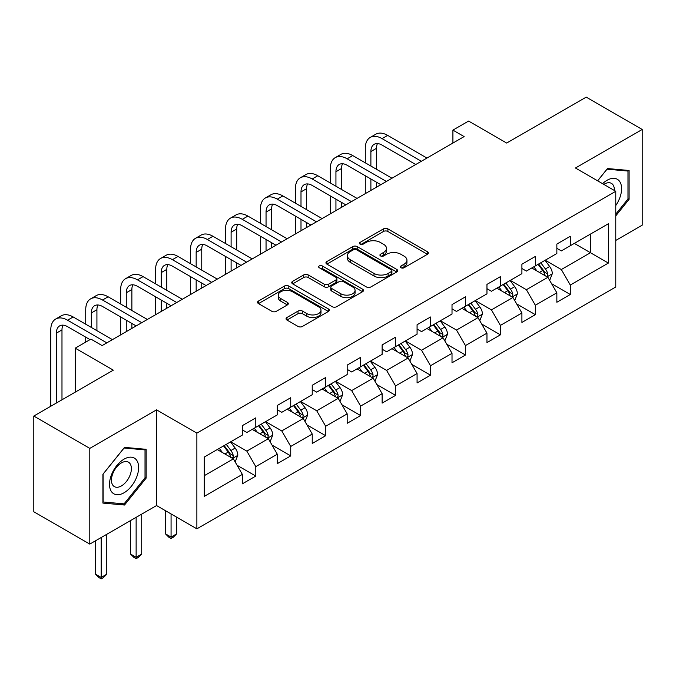 <?xml version="1.0" encoding="UTF-8"?>
<svg xmlns="http://www.w3.org/2000/svg" width="676" height="676" viewBox="0 0 676 676"><rect width="100%" height="100%" fill="white"/><g stroke="black" fill="none" stroke-linecap="round" stroke-linejoin="round"><path stroke-width="1.01" d="M401.012 267.755A2.18 1.259 0 0 0 404.087 267.755L427.452 254.269A3.11 1.791 0 0 0 428.356 253.001A3.11 1.791 0 0 0 427.452 251.734L387.872 228.885A3.11 1.791 0 0 0 383.469 228.885L360.114 242.371A2.18 1.259 0 0 0 359.471 243.259A2.18 1.259 0 0 0 360.114 244.146A2.18 1.259 0 0 0 363.189 244.146L366.215 242.405A9.954 5.746 0 0 1 380.284 242.405L383.579 244.306A9.954 5.746 0 0 1 386.495 248.371A9.954 5.746 0 0 1 383.579 252.427L380.563 254.176A2.18 1.259 0 0 0 379.92 255.063A2.18 1.259 0 0 0 380.563 255.95A2.18 1.259 0 0 0 383.638 255.95L386.664 254.21A9.954 5.746 0 0 1 400.733 254.21L404.028 256.111A9.954 5.746 0 0 1 406.944 260.175A9.954 5.746 0 0 1 404.028 264.24L401.012 265.981A2.18 1.259 0 0 0 400.369 266.868A2.18 1.259 0 0 0 401.012 267.755L401.012 265.981M286.945 317.492A3.11 1.791 0 0 0 286.041 318.759A3.11 1.791 0 0 0 286.945 320.027L298.048 326.44A3.11 1.791 0 0 0 302.451 326.44L328.392 311.459A3.11 1.791 0 0 0 329.305 310.191A3.11 1.791 0 0 0 328.392 308.924L288.813 286.066A3.11 1.791 0 0 0 284.419 286.066L258.477 301.048A3.11 1.791 0 0 0 257.564 302.316A3.11 1.791 0 0 0 258.477 303.592L271.887 311.332A3.11 1.791 0 0 0 276.281 311.332L287.385 304.918A3.11 1.791 0 0 0 288.297 303.651A3.11 1.791 0 0 0 287.385 302.383L280.734 298.538A8.315 4.8 0 0 1 278.301 295.15A8.315 4.8 0 0 1 283.438 290.714A8.315 4.8 0 0 1 292.497 291.753L318.557 306.794A8.315 4.8 0 0 1 320.99 310.191A8.315 4.8 0 0 1 315.853 314.627A8.315 4.8 0 0 1 306.794 313.588L302.451 311.078A3.11 1.791 0 0 0 298.048 311.078L286.945 317.492L286.945 320.027M615.768 240.436L642.2 225.176L642.2 129.471L586.202 97.133L506.679 143.05L468.595 121.063L452.912 130.113L464.116 136.586L102.118 345.58L90.922 339.107L75.239 348.165L75.239 392.139M89.798 448.391L89.798 544.096L156.553 505.555L156.553 409.85L89.798 448.391L33.8 416.061L113.323 370.152L75.239 348.165M156.553 409.85L196.877 433.13L615.768 191.291L615.768 286.996L196.877 528.835L196.877 433.13M642.2 129.471L575.445 168.011L615.768 191.291M366.434 286.962A3.11 1.791 0 0 0 370.828 286.962L396.778 271.98A3.11 1.791 0 0 0 397.691 270.713A3.11 1.791 0 0 0 396.778 269.437L357.198 246.588A3.11 1.791 0 0 0 352.804 246.588L326.854 261.57A3.11 1.791 0 0 0 325.942 262.837A3.11 1.791 0 0 0 326.854 264.105L366.434 286.962M320.137 268.228A2.18 1.259 0 0 1 322.351 268.533L322.351 265.947L362.581 289.184A3.11 1.791 0 0 1 363.494 290.452A3.11 1.791 0 0 1 362.581 291.719L336.64 306.701A3.11 1.791 0 0 1 332.246 306.701L292.666 283.852L292.666 281.309A3.11 1.791 0 0 0 291.753 282.576A3.11 1.791 0 0 0 292.666 283.852M292.666 281.309L303.769 274.895A3.11 1.791 0 0 1 308.163 274.895L324.218 284.165A3.11 1.791 0 0 0 328.612 284.165L335.98 279.915A3.11 1.791 0 0 0 336.893 278.647A3.11 1.791 0 0 0 335.98 277.371L319.266 267.73A2.18 1.259 0 0 1 318.633 266.834A2.18 1.259 0 0 1 319.976 265.676A2.18 1.259 0 0 1 322.351 265.947M89.798 544.096L33.8 511.766L33.8 416.061M237.082 465.274L255.79 476.073L255.79 466.626L277.295 454.213L277.295 463.651L290.731 455.894L290.731 446.456L312.236 434.043L312.236 443.481L325.68 435.716L325.68 426.277L347.185 413.864L347.185 423.303L360.621 415.546L360.621 406.107L382.126 393.685L382.126 403.133L395.57 395.367L395.57 385.928L417.075 373.515L417.075 382.954L430.511 375.197L430.511 365.75L452.016 353.337L452.016 362.775L465.46 355.018L465.46 345.58L486.965 333.158L486.965 342.605L500.401 334.84L500.401 325.401L521.906 312.988L521.906 322.427L535.35 314.67L535.35 305.231L556.855 292.809L556.855 302.256L570.29 294.491L570.29 285.052L608.375 263.065L608.375 223.748L590.452 234.099L590.452 252.723L608.375 263.065M255.79 476.073L242.346 483.83L242.346 474.391L204.27 496.378L204.27 457.06L242.346 435.074L242.346 425.635L255.79 417.869L255.79 427.316L277.295 414.895L277.295 405.456L290.731 397.699L290.731 407.138L312.236 394.725L312.236 385.278L325.68 377.521L325.68 386.959L347.185 374.546L347.185 365.108L360.621 357.342L360.621 366.789L382.126 354.368L382.126 344.929L395.57 337.172L395.57 346.611L417.075 334.197L417.075 324.759L430.511 316.993L430.511 326.44L452.016 314.019L452.016 304.58L465.46 296.823L465.46 306.262L486.965 293.849L486.965 284.402L500.401 276.645L500.401 286.083L521.906 273.67L521.906 264.231L535.35 256.466L535.35 265.913L556.855 253.492L556.855 244.053L570.29 236.296L570.29 245.734L608.375 223.748M252.207 429.378L268.338 438.69L246.833 451.112L230.702 441.8M242.346 429.902L246.833 432.488L255.79 427.316M246.833 451.112L255.79 466.626M268.338 438.69L277.295 454.213M287.148 409.208L303.279 418.52L281.774 430.933L265.643 421.621M277.295 409.724L281.774 412.309L290.731 407.138M281.774 430.933L290.731 446.456M303.279 418.52L312.236 434.043M322.097 389.03L338.228 398.341L316.723 410.763L300.592 401.451M312.236 389.545L316.723 392.139L325.68 386.959M316.723 410.763L325.68 426.277M338.228 398.341L347.185 413.864M357.038 368.859L373.169 378.171L351.664 390.584L335.533 381.272M347.185 369.375L351.664 371.961L360.621 366.789M351.664 390.584L360.621 406.107M373.169 378.171L382.126 393.685M391.987 348.681L408.11 357.993L386.613 370.406L370.482 361.094M382.126 349.196L386.613 351.782L395.57 346.611M386.613 370.406L395.57 385.928M408.11 357.993L417.075 373.515M426.928 328.502L443.059 337.814L421.554 350.236L405.423 340.924M417.075 329.026L421.554 331.612L430.511 326.44M421.554 350.236L430.511 365.75M443.059 337.814L452.016 353.337M461.877 308.332L478 317.644L456.503 330.057L440.372 320.745M452.016 308.847L456.503 311.433L465.46 306.262M456.503 330.057L465.46 345.58M478 317.644L486.965 333.158M496.818 288.153L512.949 297.465L491.444 309.887L475.312 300.575M486.965 288.669L491.444 291.263L500.401 286.083M491.444 309.887L500.401 325.401M512.949 297.465L521.906 312.988M531.767 267.983L547.89 277.295L526.393 289.708L510.262 280.396M521.906 268.499L526.393 271.084L535.35 265.913M526.393 289.708L535.35 305.231M547.89 277.295L556.855 292.809M574.33 243.411L590.452 252.723L561.333 269.53L545.202 260.218M556.855 248.32L561.333 250.906L570.29 245.734M561.333 269.53L570.29 285.052M156.553 505.555L196.877 528.835M452.912 130.113L452.912 143.05M204.27 475.684L233.389 458.869L217.258 449.557M233.389 458.869L242.346 474.391M551.591 283.692L570.29 294.491M516.641 303.87L535.35 314.67M481.701 324.041L500.401 334.84M446.752 344.219L465.46 355.018M411.811 364.398L430.511 375.197M376.862 384.568L395.57 395.367M341.921 404.747L360.621 415.546M306.972 424.925L325.68 435.716M272.031 445.095L290.731 455.894M615.768 215.881L629.094 199.302L629.094 170.479L607.479 168.544L597.618 180.813M102.904 503.088L124.519 505.023L146.143 478.126L146.143 449.312L124.519 447.377L102.904 474.265L102.904 503.088M627.979 198.651L629.094 199.302M145.019 477.484L146.143 478.126M122.238 503.704L124.519 505.023M401.882 268.068L404.028 266.826A9.954 5.746 0 0 0 406.944 262.761L406.944 260.175M386.495 248.371L386.495 250.957A9.954 5.746 0 0 1 383.579 255.013L381.433 256.263M427.409 254.294L387.872 231.471A3.11 1.791 0 0 0 383.469 231.471L360.984 244.45M396.736 272.005L357.198 249.174A3.11 1.791 0 0 0 352.804 249.174L326.897 264.13M391.277 271.6A2.18 1.259 0 0 0 391.919 270.713A2.18 1.259 0 0 0 391.277 269.825L356.539 249.765A2.18 1.259 0 0 0 353.464 249.765L350.269 251.607A9.954 5.746 0 0 0 347.354 255.663A9.954 5.746 0 0 0 350.269 259.728L374.022 273.442A9.954 5.746 0 0 0 388.092 273.442L391.277 271.6L391.277 274.186A2.18 1.259 0 0 0 391.919 273.298L391.919 270.713M347.354 255.663L347.354 258.257A9.954 5.746 0 0 0 350.269 262.313L350.269 259.728M391.277 274.186L388.092 276.028A9.954 5.746 0 0 1 374.022 276.028L350.269 262.313M292.708 283.869L303.769 277.49L303.769 274.895M336.893 278.647L336.893 281.233A3.11 1.791 0 0 1 335.98 282.5L328.612 286.751A3.11 1.791 0 0 1 324.218 286.751L308.163 277.49A3.11 1.791 0 0 0 303.769 277.49M322.351 268.533L362.547 291.745M340.873 293.781A8.315 4.8 0 0 0 349.94 294.82A8.315 4.8 0 0 0 355.069 290.384A8.315 4.8 0 0 0 352.635 286.987L343.459 281.689A3.11 1.791 0 0 0 339.056 281.689L331.696 285.94A3.11 1.791 0 0 0 330.784 287.215A3.11 1.791 0 0 0 331.696 288.483L340.873 293.781L340.873 296.367A8.315 4.8 0 0 0 349.94 297.406A8.315 4.8 0 0 0 355.069 292.97L355.069 290.384M330.784 287.215L330.784 289.801A3.11 1.791 0 0 0 331.696 291.069L331.696 288.483M340.873 296.367L331.696 291.069M320.99 310.191L320.99 312.777A8.315 4.8 0 0 1 315.853 317.213A8.315 4.8 0 0 1 306.794 316.174L302.451 313.664A3.11 1.791 0 0 0 298.048 313.664L286.987 320.052M278.301 295.15L278.301 297.736A8.315 4.8 0 0 0 280.734 301.133L280.734 298.538M287.342 304.944L280.734 301.133M328.35 311.484L288.813 288.66A3.11 1.791 0 0 0 284.419 288.66L258.511 303.608M549.664 280.354L552.326 273.645A8.391 4.85 -120 0 0 549.647 266.496L545.025 260.328M536.964 270.983L533.829 266.792M546.597 276.543L547.611 275.47L547.797 274A8.391 4.85 -120 0 0 545.397 268.955L540.766 262.778M538.662 263.995L543.791 270.839A4.276 2.467 60 0 1 544.569 272.141L547.797 274M538.079 264.333L542.701 270.501A8.391 4.85 60 0 1 545.11 275.555M365.285 162.806L365.285 148.323A23.761 13.714 60 0 1 370.203 137.448L375.805 134.211A23.761 13.714 60 0 1 387.686 135.394L426.928 158.049M370.203 137.448A23.761 13.714 60 0 1 382.084 138.622L421.334 161.285M415.732 164.513L382.084 145.095A15.844 9.143 -120 0 0 374.166 144.309A15.844 9.143 -120 0 0 370.887 151.559L370.887 166.042M377.478 143.574A15.844 9.143 -120 0 0 376.481 148.323L376.481 169.279M370.887 178.979L370.887 190.412M376.481 182.207L376.481 187.176M365.285 193.64L365.285 175.743M615.768 205.512A20.593 11.889 120 0 0 619.638 198.237A20.593 11.889 120 0 0 618.363 180.01A20.593 11.889 120 0 0 602.578 183.669M626.584 170.251L627.979 171.053L627.979 198.981L615.768 214.165M597.66 180.838L607.031 169.186L627.979 171.053M614.332 190.463A14.095 8.137 120 0 0 611.425 183.365A14.095 8.137 120 0 0 603.837 184.396M124.071 492.753A20.593 11.889 120 0 0 138.631 467.538A20.593 11.889 120 0 0 124.071 459.131A20.593 11.889 120 0 0 109.512 484.346A20.593 11.889 120 0 0 124.071 492.753M121.426 485.917A14.095 8.137 120 0 0 130.629 473.496A14.095 8.137 120 0 0 128.474 462.198A14.095 8.137 120 0 0 121.426 462.899A14.095 8.137 120 0 0 112.216 475.321A14.095 8.137 120 0 0 114.371 486.619A14.095 8.137 120 0 0 121.426 485.917M103.132 474.07L124.071 448.011L145.019 449.886L145.019 477.814L124.071 503.865L103.132 501.998L103.09 474.045M143.633 449.084L145.019 449.886M514.715 300.533L517.385 293.823A8.391 4.85 -120 0 0 514.706 286.675L510.084 280.498M502.023 291.162L498.88 286.962M511.647 296.713L512.67 295.64L512.847 294.178A8.391 4.85 -120 0 0 510.448 289.125L505.825 282.957M503.721 284.173L508.851 291.018A4.276 2.467 60 0 1 509.628 292.319L512.847 294.178M503.138 284.511L507.76 290.68A8.391 4.85 60 0 1 510.16 295.733M479.774 320.711L482.436 313.994A8.391 4.85 -120 0 0 479.757 306.845L475.135 300.676M467.074 311.332L463.939 307.141M476.707 316.892L477.721 315.819L477.907 314.357A8.391 4.85 -120 0 0 475.507 309.304L470.876 303.135M468.772 304.344L473.901 311.197A4.276 2.467 60 0 1 474.679 312.489L477.907 314.357M468.189 304.682L472.811 310.859A8.391 4.85 60 0 1 475.22 315.903M330.336 182.985L330.336 168.501A23.761 13.714 60 0 1 335.262 157.626L340.856 154.39A23.761 13.714 60 0 1 352.737 155.564L391.987 178.227M335.262 157.626A23.761 13.714 60 0 1 347.143 158.801L386.385 181.455M380.782 184.692L347.143 165.265A15.844 9.143 -120 0 0 339.217 164.479A15.844 9.143 -120 0 0 335.938 171.738L335.938 186.221M342.529 163.753A15.844 9.143 -120 0 0 341.541 168.501L341.541 189.449M335.938 199.15L335.938 210.582M341.541 202.386L341.541 207.355M330.336 213.819L330.336 195.922M295.395 203.163L295.395 188.68A23.761 13.714 60 0 1 300.313 177.796L305.915 174.569A23.761 13.714 60 0 1 317.796 175.743L357.038 198.398M300.313 177.796A23.761 13.714 60 0 1 312.194 178.979L351.444 201.634M345.842 204.87L312.194 185.444A15.844 9.143 -120 0 0 304.276 184.658A15.844 9.143 -120 0 0 300.997 191.908L300.997 206.391M307.588 183.931A15.844 9.143 -120 0 0 306.591 188.68L306.591 209.628M300.997 219.328L300.997 230.761M306.591 222.556L306.591 227.525M295.395 233.989L295.395 216.092M444.825 340.881L447.495 334.172A8.391 4.85 -120 0 0 444.816 327.023L440.194 320.846M432.133 331.51L428.99 327.319M441.758 337.07L442.78 335.989L442.957 334.527A8.391 4.85 -120 0 0 440.558 329.482L435.935 323.305M433.831 324.522L438.961 331.367A4.276 2.467 60 0 1 439.738 332.668L442.957 334.527M433.248 324.86L437.871 331.029A8.391 4.85 60 0 1 440.27 336.082M409.884 361.06L412.546 354.342A8.391 4.85 -120 0 0 409.867 347.194L405.245 341.025M397.184 351.681L394.049 347.489M406.817 357.241L407.831 356.167L408.017 354.706A8.391 4.85 -120 0 0 405.617 349.653L400.986 343.484M398.891 344.701L404.02 351.545A4.276 2.467 60 0 1 404.789 352.847L408.017 354.706M398.299 345.03L402.921 351.207A8.391 4.85 60 0 1 405.33 356.252M374.935 381.23L377.605 374.521A8.391 4.85 -120 0 0 374.926 367.372L370.304 361.204M362.243 371.859L359.1 367.668M371.868 377.419L372.89 376.346L373.067 374.876A8.391 4.85 -120 0 0 370.668 369.831L366.046 363.654M363.941 364.871L369.071 371.715A4.276 2.467 60 0 1 369.848 373.017L373.067 374.876M363.358 365.209L367.981 371.377A8.391 4.85 60 0 1 370.38 376.431M260.446 223.334L260.446 208.85A23.761 13.714 60 0 1 265.372 197.975L270.966 194.739A23.761 13.714 60 0 1 282.847 195.922L322.097 218.576M265.372 197.975A23.761 13.714 60 0 1 277.253 199.15L316.495 221.812M310.892 225.04L277.253 205.614A15.844 9.143 -120 0 0 269.327 204.836A15.844 9.143 -120 0 0 266.048 212.087L266.048 226.57M272.639 204.101A15.844 9.143 -120 0 0 271.651 208.85L271.651 229.806M266.048 239.498L266.048 250.931M271.651 242.735L271.651 247.703M260.446 254.168L260.446 236.27M225.505 243.512L225.505 229.029A23.761 13.714 60 0 1 230.423 218.154L236.025 214.917A23.761 13.714 60 0 1 247.906 216.092L287.148 238.755M230.423 218.154A23.761 13.714 60 0 1 242.304 219.328L281.554 241.983M275.952 245.219L242.304 225.792A15.844 9.143 -120 0 0 234.386 225.007A15.844 9.143 -120 0 0 231.107 232.257L231.107 246.74M237.698 224.28A15.844 9.143 -120 0 0 236.701 229.029L236.701 249.976M231.107 259.677L231.107 271.11M236.701 262.913L236.701 267.873M225.505 274.346L225.505 256.441M190.556 263.682L190.556 249.199A23.761 13.714 60 0 1 195.482 238.324L201.076 235.096A23.761 13.714 60 0 1 212.957 236.27L252.207 258.925M195.482 238.324A23.761 13.714 60 0 1 207.363 239.498L246.605 262.161M241.002 265.389L207.363 245.971A15.844 9.143 -120 0 0 199.437 245.185A15.844 9.143 -120 0 0 196.158 252.435L196.158 266.919M202.749 244.45A15.844 9.143 -120 0 0 201.761 249.199L201.761 270.155M196.158 279.856L196.158 291.288M201.761 283.083L201.761 288.052M190.556 294.516L190.556 276.619M155.615 283.861L155.615 269.378A23.761 13.714 60 0 1 160.533 258.502L166.135 255.266A23.761 13.714 60 0 1 178.016 256.441L217.258 279.103M160.533 258.502A23.761 13.714 60 0 1 172.414 259.677L211.664 282.331M206.062 285.568L172.414 266.141A15.844 9.143 -120 0 0 164.496 265.355A15.844 9.143 -120 0 0 161.218 272.614L161.218 287.097M167.809 264.629A15.844 9.143 -120 0 0 166.811 269.378L166.811 290.325M161.218 300.026L161.218 311.459M166.811 303.262L166.811 308.231M155.615 314.695L155.615 296.798M120.666 304.039L120.666 289.556A23.761 13.714 60 0 1 125.592 278.673L131.186 275.445A23.761 13.714 60 0 1 143.067 276.619L182.317 299.274M125.592 278.673A23.761 13.714 60 0 1 137.473 279.856L176.715 302.51M171.112 305.746L137.473 286.32A15.844 9.143 -120 0 0 129.547 285.534A15.844 9.143 -120 0 0 126.268 292.784L126.268 307.267M132.859 284.807A15.844 9.143 -120 0 0 131.871 289.556L131.871 310.504M126.268 320.204L126.268 331.637M131.871 323.432L131.871 328.401M120.666 334.865L120.666 316.968M85.725 324.21L85.725 309.726A23.761 13.714 60 0 1 90.643 298.851L96.246 295.615A23.761 13.714 60 0 1 108.126 296.798L147.368 319.452M90.643 298.851A23.761 13.714 60 0 1 102.524 300.026L141.774 322.689M136.172 325.916L102.524 306.49A15.844 9.143 -120 0 0 94.606 305.713A15.844 9.143 -120 0 0 91.328 312.963L91.328 327.446M97.919 304.977A15.844 9.143 -120 0 0 96.921 309.726L96.921 330.682M85.725 342.107L85.725 337.147M50.776 406.259L50.776 329.905A23.761 13.714 60 0 1 55.702 319.03L61.305 315.793A23.761 13.714 60 0 1 73.177 316.968L112.427 339.631M55.702 319.03A23.761 13.714 60 0 1 67.583 320.204L106.825 342.859M90.026 339.631L67.583 326.669A15.844 9.143 -120 0 0 59.657 325.883A15.844 9.143 -120 0 0 56.378 333.133L56.378 403.023M62.969 325.156A15.844 9.143 -120 0 0 61.981 329.905L61.981 399.795M339.994 401.409L342.656 394.7A8.391 4.85 -120 0 0 339.977 387.551L335.355 381.374M327.294 392.038L324.159 387.838M336.927 397.589L337.941 396.516L338.127 395.054A8.391 4.85 -120 0 0 335.727 390.001L331.096 383.833M329.001 385.05L334.13 391.894A4.276 2.467 60 0 1 334.899 393.195L338.127 395.054M328.409 385.388L333.031 391.556A8.391 4.85 60 0 1 335.44 396.609M305.045 421.587L307.715 414.87A8.391 4.85 -120 0 0 305.037 407.721L300.414 401.552M292.353 412.208L289.21 408.017M301.978 417.768L303 416.695L303.178 415.233A8.391 4.85 -120 0 0 300.778 410.18L296.156 404.011M294.052 405.22L299.181 412.073A4.276 2.467 60 0 1 299.958 413.366L303.178 415.233M293.469 405.558L298.091 411.735A8.391 4.85 60 0 1 300.49 416.779M171.07 513.937L171.07 537.09L176.673 533.854L176.673 517.174M176.673 533.854L173.309 537.217L171.07 538.51L168.831 537.217L165.468 533.854L165.468 510.701M165.468 533.854L171.07 537.09L171.07 538.51M270.104 441.758L272.766 435.048A8.391 4.85 -120 0 0 270.087 427.9L265.465 421.723M257.404 432.386L254.269 428.195M267.037 437.947L268.051 436.873L268.237 435.403A8.391 4.85 -120 0 0 265.837 430.358L261.206 424.182M259.111 425.398L264.24 432.243A4.276 2.467 60 0 1 265.009 433.544L268.237 435.403M258.519 425.736L263.141 431.905A8.391 4.85 60 0 1 265.55 436.958M136.129 517.351L136.129 557.269L141.723 554.033L141.723 514.123M141.723 554.033L138.369 557.396L136.129 558.689L133.882 557.396L130.527 554.033L130.527 520.588M130.527 554.033L136.129 557.269L136.129 558.689M235.155 461.936L237.825 455.218A8.391 4.85 -120 0 0 235.147 448.07L230.524 441.901M222.463 452.557L219.32 448.365M232.088 458.117L233.11 457.044L233.288 455.582A8.391 4.85 -120 0 0 230.888 450.529L226.266 444.36M224.162 445.577L229.291 452.421A4.276 2.467 60 0 1 230.068 453.723L233.288 455.582M223.579 445.915L228.201 452.083A8.391 4.85 60 0 1 230.6 457.128M101.18 537.53L101.18 577.439L106.783 574.211L106.783 534.293M106.783 574.211L103.42 577.574L101.18 578.867L98.941 577.574L95.578 574.211L95.578 540.758M95.578 574.211L101.18 577.439L101.18 578.867M404.028 266.826L404.028 264.24M380.563 255.95L380.563 254.176M383.579 255.013L383.579 252.427M360.114 244.146L360.114 242.371M383.469 231.471L383.469 228.885M387.872 231.471L387.872 228.885M427.452 254.269L427.452 251.734M326.854 264.105L326.854 261.57M352.804 249.174L352.804 246.588M357.198 249.174L357.198 246.588M396.778 271.98L396.778 269.437M374.022 276.028L374.022 273.442M388.092 276.028L388.092 273.442M308.163 277.49L308.163 274.895M324.218 286.751L324.218 284.165M328.612 286.751L328.612 284.165M335.98 282.5L335.98 279.915M362.581 291.719L362.581 289.184M298.048 313.664L298.048 311.078M302.451 313.664L302.451 311.078M306.794 316.174L306.794 313.588M287.385 304.918L287.385 302.383M258.477 303.592L258.477 301.048M284.419 288.66L284.419 286.066M288.813 288.66L288.813 286.066M328.392 311.459L328.392 308.924M547.061 276.814L552.275 273.805M545.397 268.955L549.647 266.496M539.423 272.403L542.701 270.501M387.686 135.394L382.084 138.622M376.481 148.323L370.887 151.559M512.121 296.992L517.326 293.984M510.448 289.125L514.706 286.675M504.473 292.573L507.76 290.68M477.172 317.162L482.385 314.154M475.507 309.304L479.757 306.845M469.533 312.751L472.811 310.859M352.737 155.564L347.143 158.801M341.541 168.501L335.938 171.738M317.796 175.743L312.194 178.979M306.591 188.68L300.997 191.908M442.231 337.341L447.436 334.333M440.558 329.482L444.816 327.023M434.583 332.93L437.871 331.029M407.282 357.511L412.495 354.511M405.617 349.653L409.867 347.194M399.643 353.1L402.921 351.207M372.341 377.69L377.546 374.681M370.668 369.831L374.926 367.372M364.694 373.279L367.981 371.377M282.847 195.922L277.253 199.15M271.651 208.85L266.048 212.087M247.906 216.092L242.304 219.328M236.701 229.029L231.107 232.257M212.957 236.27L207.363 239.498M201.761 249.199L196.158 252.435M178.016 256.441L172.414 259.677M166.811 269.378L161.218 272.614M143.067 276.619L137.473 279.856M131.871 289.556L126.268 292.784M108.126 296.798L102.524 300.026M96.921 309.726L91.328 312.963M73.177 316.968L67.583 320.204M61.981 329.905L56.378 333.133M337.392 397.868L342.605 394.86M335.727 390.001L339.977 387.551M329.753 393.449L333.031 391.556M302.451 418.038L307.656 415.03M300.778 410.18L305.037 407.721M294.804 413.627L298.091 411.735M267.502 438.217L272.715 435.209M265.837 430.358L270.087 427.9M259.863 433.806L263.141 431.905M232.561 458.387L237.766 455.387M230.888 450.529L235.147 448.07M224.914 453.976L228.201 452.083"/></g></svg>
